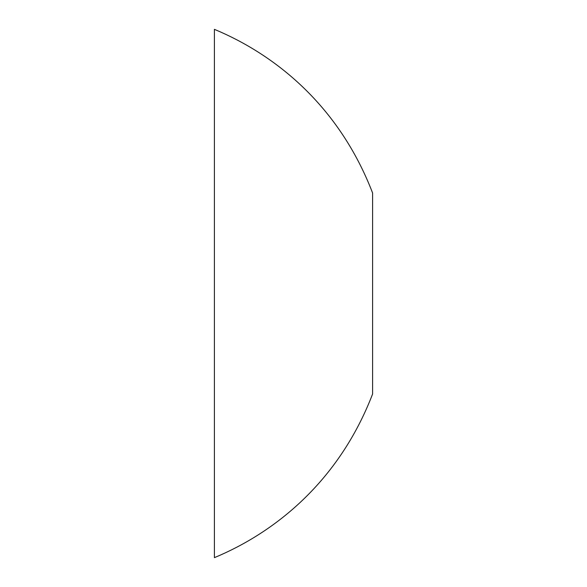 <?xml version="1.0" encoding="UTF-8"?>
<svg xmlns="http://www.w3.org/2000/svg" width="587" height="587" viewBox="0 0 587 587"><rect width="100%" height="100%" fill="white"/><g stroke="black" fill="none" stroke-linecap="round" stroke-linejoin="round"><path stroke-width="0.88" d="M372.591 192.976C338.787 105.102 274.503 54.327 214.409 29.35L214.409 557.65C274.503 532.673 338.787 481.898 372.591 394.024L372.591 192.976"/></g></svg>
